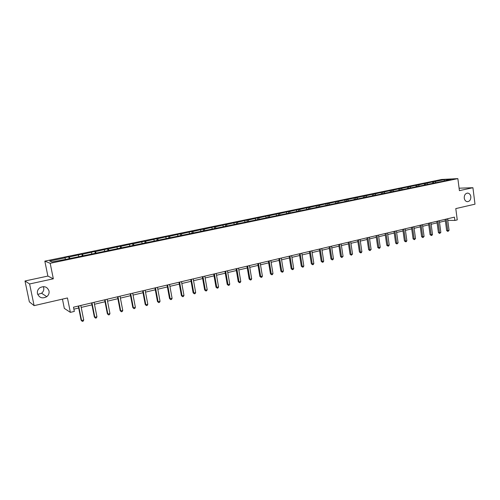 <?xml version="1.0" encoding="UTF-8"?>
<svg xmlns="http://www.w3.org/2000/svg" width="500" height="500" viewBox="0 0 500 500"><rect width="100%" height="100%" fill="white"/><g stroke="black" fill="none" stroke-linecap="round" stroke-linejoin="round"><path stroke-width="0.75" d="M43.338 286.613L43.725 287.775C44.075 289.95 43.356 291.775 41.569 293.238L37.7 294.45M49.025 290.988C49.387 293.25 48.644 295.144 46.788 296.669C42.387 298.944 39.275 297.913 37.444 293.575C37.069 291.163 37.912 289.2 39.969 287.675C44.325 285.688 47.344 286.794 49.025 290.988M470.844 196.656C470.894 199.775 469.706 201.45 467.287 201.681C465.637 201.4 464.625 200.212 464.25 198.131C464.188 195.062 465.344 193.381 467.719 193.1C469.412 193.344 470.456 194.531 470.844 196.656M53.338 278.806L47.881 276.069L25 280.988L29.606 283.962L53.338 278.806L50.181 263.294L457.856 178.619L459.412 190.65L472.919 187.719L459.094 188.194M472.919 187.719L475 204.175L455.788 208.6L457.256 219.894L454.875 220.463L454.438 217.144L73.494 307.194L74.338 311.413L70.362 312.362L67.463 297.969L34.112 305.644L29.35 301.844L25 280.988M29.606 283.962L34.112 305.644M62.45 299.125L64.325 308.381L70.362 312.362M47.881 276.069L44.831 261.137L441.694 179.462L457.856 178.619M65.475 259.163L65 257.887L64.469 257.706L68.731 256.831L69.106 258.706M435.731 182.475L434.988 181.55L444.231 179.638L451.119 179.288L443.275 181.144L68.125 258.913L52.025 261.95L49.688 261.044L65 257.887M50.181 263.294L44.831 261.137M69.856 258.55L69.281 257L68.731 256.831M69.281 257L81.894 254.119L82.263 255.981M83.081 255.812L82.481 254.275L81.894 254.119M82.481 254.275L94.856 251.444L95.219 253.294M96.094 253.113L95.487 251.594L94.856 251.444M95.487 251.594L107.625 248.812L107.969 250.625M108.912 250.456L108.287 248.956L107.625 248.812M108.287 248.956L120.194 246.219L120.512 247.887M121.538 247.838L120.9 246.35L120.194 246.219M120.9 246.35L132.575 243.669L132.869 245.206M133.969 245.263L133.319 243.787L132.575 243.669M133.319 243.787L144.775 241.156L145.062 242.681M146.219 242.725L145.55 241.262L144.775 241.156M145.55 241.262L156.794 238.675L157.075 240.194M158.262 240.169L157.6 238.781L156.794 238.675M157.6 238.781L168.637 236.231L168.912 237.738M170.106 237.631L169.475 236.331L168.637 236.231M169.475 236.331L180.306 233.831L180.575 235.325M181.788 235.131L181.181 233.912L180.306 233.831M181.181 233.912L191.806 231.456L192.069 232.944M193.3 232.688L192.712 231.537L191.806 231.456M192.712 231.537L203.144 229.119L203.4 230.594M204.675 230.331L204.075 229.188L203.144 229.119M204.075 229.188L214.319 226.819L214.575 228.281M215.888 228.006L215.281 226.881L214.319 226.819M215.281 226.881L225.338 224.544L225.581 226M226.938 225.719L226.325 224.6L225.338 224.544M226.325 224.6L236.194 222.306L236.444 223.75M237.838 223.463L237.213 222.356L236.194 222.306M237.213 222.356L246.906 220.1L247.144 221.531M248.581 221.238L247.95 220.138L246.906 220.1M247.95 220.138L257.469 217.919L257.706 219.35M259.175 219.044L258.538 217.956L257.469 217.919M258.538 217.956L267.887 215.775L268.119 217.188M269.625 216.881L268.975 215.8L267.887 215.775M268.975 215.8L278.156 213.656L278.387 215.062M279.931 214.744L279.275 213.675L278.156 213.656M279.275 213.675L288.294 211.569L288.519 212.963M290.094 212.638L289.431 211.581L288.294 211.569M289.431 211.581L298.294 209.506L298.512 210.894M300.119 210.562L299.45 209.513L298.294 209.506M299.45 209.513L308.156 207.469L308.369 208.85M310.012 208.512L309.337 207.475L308.156 207.469M309.337 207.475L317.887 205.463L318.1 206.838M319.769 206.494L319.094 205.463L317.887 205.463M319.094 205.463L327.494 203.487L327.7 204.85M329.4 204.494L328.713 203.475L327.494 203.487M328.713 203.475L336.969 201.531L337.175 202.887M338.906 202.525L338.212 201.513L336.969 201.531M338.212 201.513L346.325 199.6L346.525 200.95M348.281 200.588L347.587 199.581L346.325 199.6M347.587 199.581L355.556 197.7L355.756 199.037M357.537 198.669L356.838 197.675L355.556 197.7M356.838 197.675L364.669 195.819L364.862 197.15M366.675 196.775L365.969 195.787L364.669 195.819M365.969 195.787L373.669 193.962L373.856 195.287M375.7 194.906L374.988 193.925L373.669 193.962M374.988 193.925L382.55 192.131L382.738 193.45M384.6 193.062L383.888 192.094L382.55 192.131M383.888 192.094L391.325 190.325L391.506 191.631M393.394 191.244L392.675 190.281L391.325 190.325M392.675 190.281L399.981 188.538L400.163 189.838M402.075 189.444L401.35 188.487L399.981 188.538M401.35 188.487L408.537 186.775L408.713 188.069M410.65 187.669L409.919 186.719L408.537 186.775M409.919 186.719L416.981 185.037L417.156 186.319M419.113 185.912L418.381 184.975L416.981 185.037M418.381 184.975L425.325 183.319L425.5 184.594M427.475 184.181L426.737 183.25L425.325 183.319M426.737 183.25L433.569 181.619L433.738 182.887M434.988 181.55L433.569 181.619M78.756 256.413L78.275 255.144M91.838 253.7L91.337 252.45M104.719 251.038L104.206 249.794M117.4 248.406L116.875 247.181M129.894 245.819L129.356 244.606M142.194 243.275L141.65 242.069M154.312 240.763L153.763 239.569M166.256 238.287L165.694 237.113M178.025 235.85L177.45 234.688M189.619 233.45L189.031 232.294M201.05 231.081L200.45 229.938M212.312 228.75L211.706 227.619M223.412 226.45L222.8 225.325M234.363 224.181L233.738 223.069M245.156 221.944L244.525 220.844M255.794 219.744L255.156 218.65M266.288 217.569L265.644 216.488M276.644 215.425L275.988 214.35M286.85 213.312L286.194 212.25M296.919 211.225L296.256 210.169M306.856 209.169L306.181 208.125M316.656 207.138L315.981 206.1M326.331 205.131L325.644 204.106M335.875 203.156L335.181 202.138M345.294 201.206L344.594 200.2M354.588 199.281L353.888 198.281M363.762 197.381L363.056 196.388M372.819 195.506L372.106 194.519M381.763 193.65L381.044 192.675M390.588 191.825L389.869 190.856M399.306 190.019L398.581 189.062M407.912 188.238L407.181 187.288M416.475 186.556L415.675 185.531M424.95 184.913L424.069 183.8M433.256 183.219L432.356 182.094M447.75 220.325L454.875 220.463M73.888 309.156L78.688 308.012M81.206 307.419L91.956 304.862M94.469 304.262L105.019 301.756M107.531 301.163L117.881 298.7M120.394 298.106L130.544 295.694M133.056 295.094L143.019 292.731M145.525 292.131L155.3 289.812M157.806 289.219L167.4 286.938M169.9 286.344L179.319 284.106M181.819 283.512L191.062 281.312M193.556 280.719L202.631 278.562M205.125 277.969L214.037 275.856M216.525 275.262L225.275 273.181M227.763 272.594L236.356 270.55M238.837 269.962L247.275 267.956M249.756 267.369L258.038 265.4M260.512 264.812L268.656 262.875M271.125 262.288L279.125 260.387M281.588 259.806L289.444 257.938M291.906 257.35L299.625 255.519M302.081 254.931L309.669 253.131M312.119 252.55L319.575 250.781M322.019 250.194L329.344 248.456M331.788 247.875L338.988 246.169M341.425 245.588L348.5 243.906M350.931 243.325L357.887 241.675M360.319 241.1L367.15 239.475M369.575 238.9L376.294 237.3M378.713 236.725L385.319 235.156M387.738 234.581L394.231 233.038M396.637 232.469L403.025 230.95M405.431 230.375L411.712 228.888M414.106 228.319L420.288 226.85M422.675 226.281L428.75 224.838M431.138 224.269L437.113 222.85M439.494 222.281L445.375 220.888M447.669 218.744L447.875 220.294M444.231 180.712L444.231 179.638M445.169 219.331L446.656 230.625L447.756 230.675L446.225 219.081M449.069 230.356L447.931 231.425L447.756 230.675L449.069 230.356L447.544 218.769M447.931 231.425L446.656 230.625M436.906 221.287L438.425 232.65L439.513 232.7L437.956 221.038M440.838 232.375L439.7 233.45L439.513 232.7L440.838 232.375L439.288 220.725M439.7 233.45L438.425 232.65M428.537 223.263L430.081 234.694L431.163 234.75L429.581 223.019M432.506 234.419L431.894 235.369L431.356 235.5L431.163 234.75L432.506 234.419L430.925 222.7M431.356 235.5L430.081 234.694M420.069 225.269L421.637 236.762L422.706 236.825L421.094 225.025M424.069 236.488L422.912 237.581L422.706 236.825L424.069 236.488L422.463 224.7M422.912 237.581L421.637 236.762M411.494 227.294L413.088 238.856L414.144 238.925L412.506 227.056M415.525 238.588L414.363 239.681L414.144 238.925L415.525 238.588L413.888 226.725M414.363 239.681L413.088 238.856M402.8 229.35L404.431 240.981L405.475 241.056L403.806 229.112M406.869 240.712L406.262 241.675L405.7 241.812L405.475 241.056L406.869 240.712L405.206 228.781M405.7 241.812L404.431 240.981M394 231.425L395.656 243.131L396.688 243.206L394.994 231.194M398.106 242.862L396.931 243.969L396.688 243.206L398.106 242.862L396.413 230.856M396.931 243.969L395.656 243.131M385.087 233.538L386.775 245.312L387.794 245.394L386.062 233.306M389.225 245.044L388.619 246.019L388.044 246.156L387.794 245.394L389.225 245.044L387.506 232.963M388.044 246.156L386.775 245.312M376.056 235.669L377.775 247.519L378.781 247.606L377.025 235.444M380.231 247.25L379.625 248.231L379.044 248.369L378.781 247.606L380.231 247.25L378.481 235.1M379.044 248.369L377.775 247.519M366.912 237.831L368.656 249.756L369.65 249.844L367.863 237.606M371.119 249.488L369.925 250.613L369.65 249.844L371.119 249.488L369.338 237.256M369.925 250.613L368.656 249.756M357.644 240.025L359.419 252.019L360.4 252.119L358.575 239.8M361.887 251.75L361.281 252.744L360.688 252.887L360.4 252.119L361.887 251.75L360.075 239.45M360.688 252.887L359.419 252.019M348.25 242.244L350.056 254.312L351.025 254.419L349.169 242.025M352.531 254.044L351.325 255.194L351.025 254.419L352.531 254.044L350.688 241.669M351.325 255.194L350.056 254.312M338.731 244.494L340.575 256.637L341.525 256.75L339.637 244.281M343.056 256.375L341.838 257.525L341.525 256.75L343.056 256.375L341.175 243.919M341.838 257.525L340.575 256.637M329.087 246.775L330.962 258.994L331.894 259.113L329.975 246.562M333.45 258.731L332.844 259.738L332.225 259.894L331.894 259.113L333.45 258.731L331.531 246.194M332.225 259.894L330.962 258.994M319.312 249.088L321.219 261.388L322.137 261.506L320.181 248.881M323.713 261.119L323.106 262.131L322.475 262.288L322.137 261.506L323.713 261.119L321.756 248.506M322.475 262.288L321.219 261.388M309.4 251.425L311.344 263.806L312.244 263.931L310.256 251.225M313.837 263.544L313.238 264.562L312.6 264.719L312.244 263.931L313.837 263.544L311.856 250.85M312.6 264.719L311.344 263.806M299.35 253.8L301.331 266.262L302.219 266.394L300.188 253.606M303.837 266L303.231 267.025L302.587 267.181L302.219 266.394L303.837 266L301.812 253.219M302.587 267.181L301.331 266.262M289.169 256.212L291.181 268.75L292.05 268.888L289.988 256.019M293.694 268.488L293.087 269.519L292.438 269.681L292.05 268.888L293.694 268.488L291.631 255.631M292.438 269.681L291.181 268.75M278.837 258.65L280.894 271.275L281.744 271.419L279.637 258.463M283.406 271.012L282.806 272.05L282.144 272.213L281.744 271.419L283.406 271.012L281.306 258.069M282.144 272.213L280.894 271.275M268.369 261.125L270.456 273.831L271.294 273.988L269.15 260.944M272.975 273.575L272.381 274.613L271.706 274.781L271.294 273.988L272.975 273.575L270.837 260.544M271.706 274.781L270.456 273.831M257.75 263.637L259.875 276.425L260.694 276.588L258.506 263.456M262.4 276.169L261.806 277.219L261.119 277.381L260.694 276.588L262.4 276.169L260.225 263.05M261.119 277.381L259.875 276.425M246.975 266.188L249.144 279.056L249.944 279.225L247.719 266.012M251.675 278.8L251.081 279.856L250.387 280.025L249.944 279.225L251.675 278.8L249.456 265.6M250.387 280.025L249.144 279.056M236.05 268.769L238.256 281.725L239.037 281.9L236.769 268.6M240.794 281.469L240.2 282.531L239.5 282.706L239.037 281.9L240.794 281.469L238.531 268.181M239.5 282.706L238.256 281.725M224.969 271.388L227.219 284.431L227.975 284.619L225.662 271.225M229.756 284.181L229.163 285.244L228.45 285.419L227.975 284.619L229.756 284.181L227.456 270.8M228.45 285.419L227.219 284.431M213.719 274.044L216.012 287.181L216.75 287.375L214.394 273.888M218.556 286.925L217.969 288L217.244 288.181L216.75 287.375L218.556 286.925L216.213 273.456M217.244 288.181L216.012 287.181M202.312 276.744L204.65 289.969L205.362 290.169L202.963 276.588M207.2 289.719L206.606 290.794L205.875 290.975L205.362 290.169L207.2 289.719L204.806 276.156M205.875 290.975L204.65 289.969M190.738 279.481L193.119 292.794L193.806 293.006L191.363 279.331M195.669 292.544L195.081 293.631L194.338 293.812L193.806 293.006L195.669 292.544L193.231 278.888M194.338 293.812L193.119 292.794M178.981 282.256L181.412 295.663L182.075 295.881L179.587 282.119M183.969 295.419L183.388 296.506L182.631 296.694L182.075 295.881L183.969 295.419L181.488 281.669M182.631 296.694L181.412 295.663M167.056 285.075L169.531 298.575L170.175 298.806L167.638 284.944M172.094 298.331L171.513 299.431L170.744 299.619L170.175 298.806L172.094 298.331L169.562 284.488M170.744 299.619L169.531 298.575M154.95 287.938L157.475 301.531L158.088 301.769L155.5 287.806M160.037 301.288L159.462 302.394L158.681 302.587L158.088 301.769L160.037 301.288L157.456 287.344M158.681 302.587L157.475 301.531M142.662 290.844L145.231 304.538L145.825 304.781L143.181 290.719M147.8 304.294L147.225 305.406L146.438 305.6L145.825 304.781L147.8 304.294L145.169 290.25M146.438 305.6L145.231 304.538M130.181 293.794L132.806 307.581L133.369 307.838L130.675 293.675M135.375 307.344L134.806 308.463L134 308.656L133.369 307.838L135.375 307.344L132.694 293.2M134 308.656L132.806 307.581M117.513 296.788L120.188 310.675L120.719 310.938L117.975 296.681M122.762 310.438L122.188 311.562L121.375 311.762L120.719 310.938L122.762 310.438L120.025 296.194M121.375 311.762L120.188 310.675M104.644 299.831L107.369 313.819L107.875 314.094L105.075 299.731M109.95 313.581L109.381 314.719L108.55 314.919L107.875 314.094L109.95 313.581L107.156 299.237M108.55 314.919L107.369 313.819M91.575 302.919L94.356 317.013L94.831 317.294L91.975 302.825M96.938 316.775L96.369 317.919L95.531 318.125L94.831 317.294L96.938 316.775L94.087 302.325M95.531 318.125L94.356 317.013M78.3 306.062L81.131 320.25L81.581 320.55L78.669 305.975M83.719 320.025L83.156 321.169L82.3 321.381L81.581 320.55L83.719 320.025L80.812 305.462M82.3 321.381L81.131 320.25M46.788 296.669L41.569 293.238M467.719 193.1L467.306 193.106"/></g></svg>
